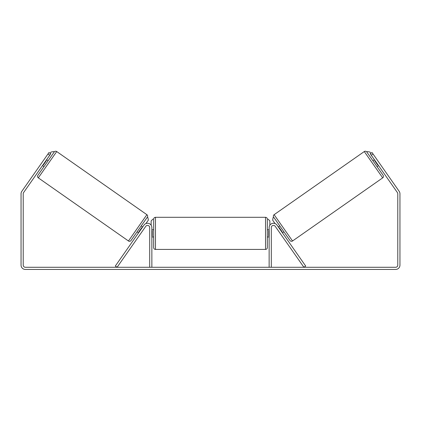 <?xml version="1.0" encoding="UTF-8"?>
<svg xmlns="http://www.w3.org/2000/svg" width="421" height="421" viewBox="0 0 421 421"><rect width="100%" height="100%" fill="white"/><g stroke="black" fill="none" stroke-linecap="round" stroke-linejoin="round"><path stroke-width="0.63" d="M115.317 266.04L143.982 225.109A4.331 4.331 0 0 1 151.86 227.593L151.86 267.282L149.697 267.282L149.697 227.593A2.163 2.163 0 0 0 145.755 226.351L117.091 267.282L115.317 266.04M305.683 266.04L277.018 225.109A4.331 4.331 0 0 0 269.14 227.593L269.14 267.282L271.303 267.282L271.303 227.593A2.163 2.163 0 0 1 275.245 226.351L303.909 267.282L305.683 266.04M292.542 240.986L274.118 214.678L364.276 151.549A1.805 1.805 0 0 1 366.791 151.992L383.142 175.346A1.805 1.805 0 0 1 382.7 177.857L292.542 240.986A1.805 1.805 0 0 1 290.027 240.544L273.676 217.194L273.087 217.604L272.645 220.12L275.055 223.562M274.118 214.678A1.805 1.805 0 0 0 273.676 217.194M372.895 160.711L374.374 159.68M377.037 166.627L378.516 165.59M374.964 160.522L374.669 160.733L377.626 164.953L377.921 164.748M278.307 226.945L279.781 225.914M282.444 232.86L283.922 231.824M278.897 227.793L279.191 227.582L282.149 231.808L281.854 232.013M49.731 155.244L47.957 154.002L48.994 152.523L50.767 153.765L23.608 192.555A2.163 2.163 0 0 0 23.213 193.797L23.213 265.119A2.163 2.163 0 0 0 25.381 267.282L395.619 267.282A2.163 2.163 0 0 0 397.787 265.119L397.787 193.797A2.163 2.163 0 0 0 397.392 192.555L370.233 153.765L372.006 152.523L373.043 154.002L371.269 155.244M47.957 154.002L21.834 191.313A4.331 4.331 0 0 0 21.05 193.797L21.05 265.119A4.331 4.331 0 0 0 25.381 269.451L395.619 269.451A4.331 4.331 0 0 0 399.95 265.119L399.95 193.797A4.331 4.331 0 0 0 399.166 191.313L373.043 154.002M128.458 240.986L146.882 214.678L56.724 151.549A1.805 1.805 0 0 0 54.209 151.992L37.858 175.346A1.805 1.805 0 0 0 38.3 177.857L128.458 240.986A1.805 1.805 0 0 0 130.973 240.544L147.324 217.194L147.913 217.604L148.355 220.12L145.945 223.562M146.882 214.678A1.805 1.805 0 0 1 147.324 217.194M48.105 160.711L46.626 159.68M46.036 160.522L46.331 160.733L43.374 164.953L43.079 164.748M43.963 166.627L42.484 165.59M142.693 226.945L141.219 225.914M138.556 232.86L137.078 231.824M142.103 227.793L141.809 227.582L138.851 231.808L139.146 232.013M153.665 233.366L153.665 219.109C153.77 218.015 154.375 217.415 155.47 217.304L155.47 249.421C154.375 249.316 153.77 248.716 153.665 247.616L153.665 233.366M265.53 217.304C266.625 217.415 267.23 218.015 267.335 219.109L267.335 247.616C267.23 248.716 266.625 249.316 265.53 249.421L265.53 217.304L155.47 217.304M269.14 235.939L268.777 235.939L268.777 230.787L269.14 230.787M151.86 230.787L152.223 230.787L152.223 235.939L151.86 235.939M50.173 153.355L51.104 152.023L53.62 151.581L54.209 151.992M151.139 225.198L151.139 220.914L152.944 219.109M268.056 219.109L269.861 220.914L269.861 225.198M370.827 153.355L369.896 152.023L367.38 151.581L366.791 151.992M364.276 151.549L382.7 177.857M56.724 151.549L38.3 177.857M267.335 229.755L269.14 229.755M269.14 236.97L267.335 236.97M265.53 249.421L155.47 249.421M153.665 229.755L151.86 229.755M153.665 236.97L151.86 236.97"/></g></svg>
